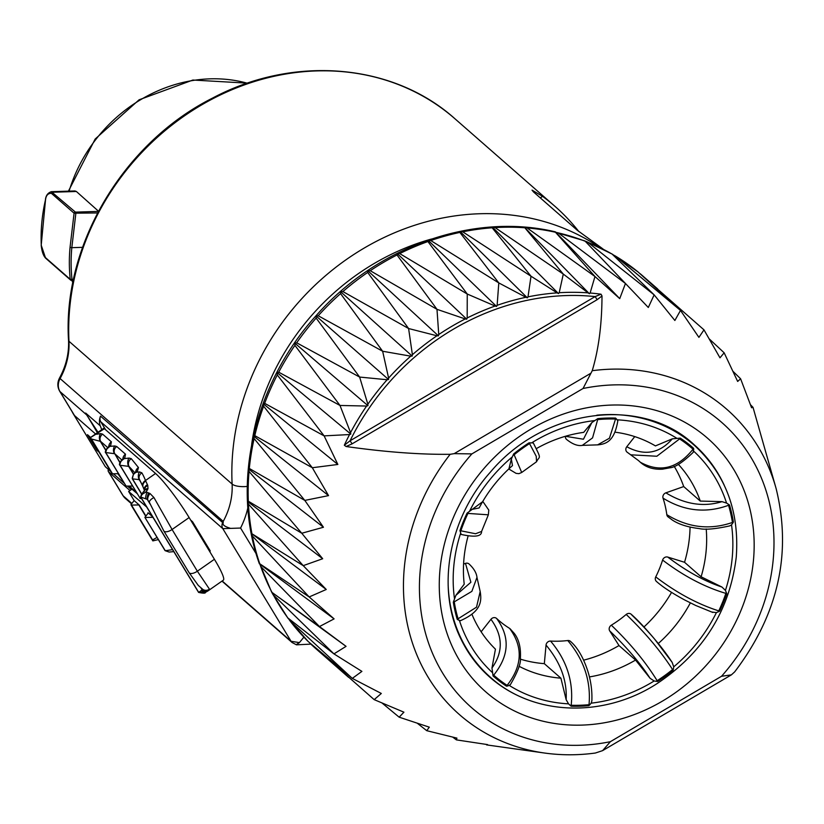 <?xml version="1.0" encoding="UTF-8"?>
<svg xmlns="http://www.w3.org/2000/svg" width="824" height="824" viewBox="0 0 824 824"><rect width="100%" height="100%" fill="white"/><g stroke="black" fill="none" stroke-linecap="round" stroke-linejoin="round"><path stroke-width="1.24" d="M333.957 653.896L273.3 594.866L271.776 592.291L319.475 626.549L334.101 618.875L309.175 596.947L326.252 589.479L303.232 565.645L322.689 558.734L301.769 533.252L323.451 527.247L304.818 500.405L254.122 438.584L253.617 436.051L254.801 435.649L312.317 467.733L263.608 406.201L263.278 403.77L264.669 403.338L324.12 435.875L277.286 374.93L277.122 372.623L278.718 372.191L339.993 405.459L294.92 345.359L294.889 343.196L296.681 342.805L359.625 377.062L316.148 318.074L316.22 316.086L318.219 315.757L382.645 351.251L410.723 356.164A239.269 210.872 131.2 0 0 388.598 378.082L382.645 351.251M308.186 641.525L289.924 620.73A247.9 218.473 131.2 0 0 308.279 641.608L352.301 678.399L289.924 620.73L288.194 618.227L333.947 653.885L346.059 646.356L272.002 592.415A247.9 218.473 131.2 0 1 269.16 586.729A247.9 218.473 131.2 0 1 260.693 566.438L259.776 563.781L309.175 596.947M487.571 744.597L456.403 739.88L452.767 737.15M456.403 739.88L456.929 738.119L426.739 730.682L417.387 723.317M426.739 730.682L429.304 727.17L399.156 717.179L382.037 703.016M399.156 717.179L403.925 712.183L374.178 699.638L309.288 642.473M319.485 626.559L260.693 566.438M309.185 596.957L252.36 535.991L251.258 533.344L303.232 565.645M303.242 565.655L248.446 504.113L247.55 501.476L248.312 501.198L301.769 533.252M301.78 533.262L249.044 471.431L248.343 468.835L249.312 468.475L304.818 500.405L328.539 495.615L312.317 467.733L337.85 464.468L324.12 435.875L349.541 434.557A239.269 210.872 131.2 0 0 344.329 445.228L346.09 446.515C385.344 452.057 420.034 454.652 450.151 454.302L454.199 453.643L471.874 453.9A189.685 167.169 131.2 0 0 435.505 659.931A189.685 167.169 131.2 0 0 610.378 741.682L602.612 750.633L595.35 753.033C578.18 755.361 561.257 755.361 544.571 753.033L486.593 744.896M382.645 351.261L340.57 293.612L340.724 291.799L342.897 291.562L408.601 328.529L367.689 272.435L367.906 270.828L370.244 270.715L436.988 309.33L397.003 254.966L397.25 253.565L399.722 253.596L467.249 294.024L427.924 241.545L428.171 240.351L430.756 240.546L498.798 282.92L459.854 232.419L460.07 231.451L462.748 231.822L531.016 276.225L492.175 227.785L492.33 227.022L495.07 227.599L563.286 274.083L524.332 227.167L527.102 227.949L594.969 276.514L555.469 232.244L584.927 240.938M527.102 227.949A247.9 218.473 131.2 0 1 555.469 232.244L558.209 232.873L625.457 283.487L585.04 241.061L587.79 242.266L654.153 294.868L612.582 254.534L615.281 255.955L680.5 310.421L638.013 271.92A247.9 218.473 131.2 0 0 615.281 255.955L637.951 271.868M639.269 273.043L703.933 329.806M709.207 338.87L724.152 352.796L737.655 381.44L740.601 378.783L751.591 407.756L753.012 407.324L776.115 488.55A202.91 178.829 131.2 0 0 592.229 370.707C598.626 349.5 601.88 324.584 602.004 295.95L597.163 299.668L352.116 443.837L346.09 446.515M732.989 371.336L740.601 378.783M750.489 404.728L753.012 407.324M346.059 646.356L319.475 626.549M374.178 699.638L381.316 693.468L352.301 678.399L361.901 671.385L333.947 653.885M350.561 432.61L339.993 405.459L366.598 406.047A239.269 210.872 131.2 0 0 350.561 432.61L350.797 434.073L349.541 434.557M367.854 404.224L359.625 377.062L387.126 379.74A239.269 210.872 131.2 0 0 367.854 404.224L367.947 405.676L366.598 406.047M412.391 354.701L408.601 328.529L436.936 335.77A239.269 210.872 131.2 0 0 412.391 354.701L412.185 356.081L410.723 356.164M438.749 334.534L436.988 309.33L465.241 318.95A239.269 210.872 131.2 0 0 438.749 334.534L438.419 335.842L436.936 335.77M467.187 317.971L467.249 294.024L495.1 306.034A239.269 210.872 131.2 0 0 467.187 317.971L466.724 319.176L465.241 318.95M497.13 305.323L498.798 282.92L525.928 297.289A239.269 210.872 131.2 0 0 497.13 305.323L496.563 306.435L495.1 306.034M527.999 296.856L531.016 276.225L557.127 292.87A239.269 210.872 131.2 0 0 527.999 296.856L527.35 297.835L525.928 297.289M559.197 292.726L563.286 274.083L588.089 292.86A239.269 210.872 131.2 0 0 559.197 292.726L558.487 293.571L557.127 292.87M602.004 295.95L601.036 294.199A239.269 210.872 131.2 0 0 590.118 293.014L594.969 276.514L619.73 298.628L625.457 283.487L648.303 307.486L654.153 294.868L674.866 320.484L680.5 310.421L698.917 337.377L703.984 329.858L719.98 357.822L724.152 352.796M776.115 488.55C792.049 553.357 778.227 614.477 734.678 671.879L731.382 674.866L721.546 676.267A189.685 167.169 131.2 0 0 757.926 470.236A189.685 167.169 131.2 0 0 583.052 388.495L592.229 370.707M601.036 294.199L595.124 296.599L597.163 299.668M344.329 445.228L350.076 440.778A236.622 208.534 131.2 0 1 595.124 296.599L350.076 440.778L352.116 443.837M590.118 293.014L589.366 293.715L588.089 292.86M388.598 378.082L388.537 379.514L387.126 379.74M589.366 293.715L524.332 227.167M271.652 592.178L259.776 563.781A247.9 218.473 131.2 0 1 252.36 535.991M619.73 298.628L555.438 231.884M558.487 293.571L492.33 227.022M527.35 297.835L460.07 231.451M496.563 306.435L428.171 240.351M466.724 319.176L397.25 253.565M438.419 335.842L367.906 270.828M412.185 356.081L340.724 291.799M388.537 379.514L316.22 316.086M367.947 405.676L294.889 343.196M350.797 434.073L277.122 372.623M337.85 464.468L263.278 403.77M328.539 495.615L253.617 436.051M323.451 527.247L248.343 468.835M322.689 558.734L247.55 501.476M326.252 589.479L251.258 533.344M334.101 618.875L259.385 563.812M251.68 444.373A228.722 201.581 -48.8 0 1 431.446 239.042M247.88 507.697A82.173 72.419 -48.8 0 1 240.577 528.05L222.799 528.637L291.068 641.278L299.411 642.627L296.692 644.337M303.881 637.158L299.411 642.627M230.061 528.205C224.674 526.536 222.377 524.806 223.16 523.013L100.518 416.12A13.699 12.072 -48.8 0 0 100.26 425.833L101.743 429.654M223.16 523.013L223.222 521.386A68.485 60.348 -48.8 0 0 232.121 484.069A242.421 213.643 -48.8 0 1 355.093 253.668A242.421 213.643 -48.8 0 1 599.769 247.458M100.26 425.833L85.655 413.051L97.376 432.713M222.501 522.91A6.85 6.036 -48.8 0 0 222.799 528.637L100.816 421.847A6.85 6.036 -48.8 0 1 100.518 416.12M190.653 520.078L192.569 521.757L210.264 550.957L208.348 549.278M100.816 421.847L105.606 429.757M203.477 539.751L201.561 538.072M95.563 433.98L74.51 415.543A6.85 3.121 148.8 0 1 74.222 415.193A6.85 3.121 148.8 0 1 74.047 414.781M129.986 490.538L108.644 471.853A6.85 3.121 -31.2 0 1 108.356 471.513A6.85 3.121 -31.2 0 1 108.438 469.443M45.608 199.284L45.464 199.387C45.979 195.432 47.926 192.868 51.315 191.683L74.953 190.952L76.375 191.487L98.695 211.397M97.572 212.942L74.088 213.2L70.04 247.396A169.837 149.669 131.2 0 0 70.236 279.315L45.402 257.572L41.293 245.459A169.837 149.669 -48.8 0 1 45.547 199.552C46.113 195.36 48.05 193.28 51.366 193.31L74.088 213.2A1.37 1.205 131.2 0 1 75.437 212.118L75.818 213.622L71.822 247.674L70.04 247.396M71.389 280.325A1.37 1.205 -48.8 0 1 70.236 279.315L71.997 279.449L71.389 280.325M51.315 191.683L75.437 212.118L98.375 211.407M82.555 247.334L71.822 247.674M86.015 413.957L98.005 432.27M121.952 479.527L117.863 473.697M152.821 540.863L131.037 504.916A1.37 0.628 -31.2 0 1 131.232 504.226L134.168 500.601L128.637 491.475L131.974 489.147L131.057 487.633M202.951 589.51L198.275 585.411L189.067 572.629A6.85 3.121 -31.2 0 0 197.358 571.207L214.405 559.28A41.087 5.222 55 0 1 223.356 580.158L208.472 590.561M214.405 559.28L189.129 517.554A41.087 5.222 55 0 0 155.551 473.481L104.421 428.717L90.753 437.451M90.321 437.647L103.659 428.326A6.85 0.865 55 0 1 104.421 428.717M132.242 478.105L133.437 474.294L137.443 471.122L138.473 467.569L131.232 458.638L129.049 458.072L124.197 458.628L124.785 457.979A5.428 2.925 -136.9 0 0 123.126 458.628L121.128 460.76L124.197 458.628C120.232 461.533 118.872 463.747 120.119 465.282L128.668 466.363L133.467 474.274M110.663 445.609A5.428 2.925 -136.9 0 0 109.005 446.268L107.007 448.4L110.663 445.609L111.374 441.818L102.609 434.145L100.641 433.609A5.459 3.739 89 0 0 100.291 441.314L91.433 439.007L90.28 437.678L112.074 473.625A1.37 0.628 148.8 0 1 112.126 473.151M105.719 452.139L107.007 448.4C105.297 451.047 104.895 452.531 105.791 452.86L125.959 485.851M105.905 452.551L105.997 452.922C104.741 451.418 106.08 449.224 110.014 446.34L114.773 445.969A5.469 3.801 88.9 0 0 114.412 453.684L105.905 452.551M119.83 464.499L121.128 460.76C119.418 463.346 119.016 464.839 119.913 465.22L140.08 498.211M129.049 458.072A5.881 3.873 89.2 0 0 128.668 466.363L133.663 474.058M131.232 458.638A5.953 5.16 130.9 0 0 129.1 466.528L134.899 472.77M138.473 467.569A5.469 4.985 150.2 0 0 135.713 471.874M137.443 471.122A5.284 2.781 -133.2 0 0 135.878 471.688M141.666 494.225L132.303 478.775L133.437 474.294L135.991 471.575M141.769 494.112L132.53 478.868C132.52 475.397 133.818 473.172 136.423 472.204L139.586 471.936A5.469 3.76 88.9 0 0 139.235 479.64L139.689 479.836A5.48 4.882 150.4 0 1 139.627 479.733L142.933 486.675A5.48 4.862 158.7 0 0 143.046 486.933M132.53 478.868L139.235 479.64L141.594 483.544M139.586 471.936L141.862 472.852A279.398 127.164 148.8 0 1 145.508 480.505L147.774 485.449L147.99 488.704L146.054 492.052L149.978 493.494L153.923 497.531L172.072 529.492L189.129 517.554M147.506 489.878A5.407 2.482 -145.9 0 0 144.55 490.352L141.419 494.513L140.976 497.099C141.192 495.028 142.882 493.349 146.054 492.052L141.419 494.513L140.667 496.821L141.151 497.933L197.801 591.117M141.151 497.933L140.976 497.099L145.807 498.85A5.315 2.153 -74.2 0 1 147.115 492.34M145.807 498.85L147.28 499.375A5.428 2.297 -72 0 1 148.732 492.886M150.236 504.247L147.28 499.375L149.608 502.692A5.902 2.184 -28.8 0 1 149.412 502.424L149.36 502.259M201.684 588.645L202.138 589.881A5.428 4.357 53.1 0 0 207.947 590.911A5.428 4.357 53.1 0 0 208.091 590.818L208.709 590.386L208.091 590.818M149.402 502.382A5.902 2.184 -28.8 0 1 153.923 497.531M147.774 485.449A5.48 4.171 158.6 0 0 144.509 490.435M147.99 488.704A5.459 3.09 -159.8 0 0 144.581 490.29M201.097 588.171L202.138 589.881L198.718 592.363L206.34 591.838M201.334 590.458A5.315 4.141 52.9 0 0 206.773 591.632A5.315 4.141 52.9 0 0 207.143 591.385M203.034 589.562A5.902 5.727 -40.2 0 0 209.451 589.15L208.709 590.386A5.48 4.893 48.4 0 1 202.014 589.407M149.412 502.424L163.78 530.903A6.85 3.121 -31.2 0 0 172.072 529.492L197.358 571.207L209.451 589.15M172.577 549.639L165.284 550.731L169.147 552.049L173.699 551.637M165.284 550.731L144.89 517.379L165.037 550.607L169.147 552.049M157.054 537.433L152.584 539.895L131.49 505.091A1.37 0.628 -31.2 0 1 131.037 504.916M152.739 539.72L152.842 540.894L152.584 539.895M152.842 540.894L158.352 539.576M310.875 644.121L296.506 644.832L292.118 642.535A6.85 6.036 131.2 0 1 291.068 641.278L222.181 580.971M603.25 249.198A242.421 213.643 131.2 0 0 600.984 247.499L577.305 230.287L533.478 191.92L532.036 190.128L542.553 196.339L540.317 197.904M578.87 231.585A242.421 213.643 131.2 0 0 554.799 206.196A242.421 213.643 131.2 0 0 542.553 196.339M134.168 500.601L139.246 505.05A1.37 0.628 148.8 0 0 138.854 504.947L131.49 505.091M152.492 516.648L148.011 512.724A1.37 0.628 148.8 0 1 148.073 512.796A1.37 0.628 148.8 0 1 147.877 513.486L144.89 517.379M152.893 517.307L145.117 517.472M136.341 492.33L129.358 486.119M128.637 491.475L146.61 506.945M141.501 498.52L140.049 498.458M131.974 489.147L137.062 493.514M118.409 473.687L112.528 473.81A1.37 0.628 148.8 0 1 112.074 473.625M132.53 486.047L125.928 486.088M72.471 412.494L105.338 466.724L110.766 471.472M113.413 473.79L124.197 483.235M127.535 486.15L131.407 489.549M90.589 437.462L87.457 434.67L96.944 450.316L99.035 452.118M96.944 450.316L97.644 449.822M695.363 446.227A154.768 136.393 131.2 0 0 691.212 442.179M596.792 415.193A154.428 136.094 -48.8 0 1 694.096 445.104L688.349 440.067A154.428 136.094 131.2 0 0 686.598 438.564M487.386 675A154.768 136.393 131.2 0 0 491.938 678.585M483.194 670.911A154.428 136.094 131.2 0 0 484.914 672.446L490.661 677.483C532.974 715.747 603.147 718.363 656.738 683.817C703.191 652.938 729.693 610.718 736.254 557.148C739.591 511.313 725.542 473.965 694.096 445.104M674.176 466.302A130.11 114.67 131.2 0 1 683.704 486.562L665.874 492.845C684.796 504.36 703.511 507.306 722.009 501.651L726.562 503.083L729.487 504.958A151.688 133.684 131.2 0 1 733.391 522.107L731.527 524.857L729.765 525.887C715.335 529.059 705.117 529.956 699.102 528.555C687.927 527.216 679.069 524.424 672.549 520.191L667.904 516.761M481.618 531.315L481.577 531.459C481.69 536.486 474.892 537.475 461.183 534.436L459.947 530.625A151.688 133.684 131.2 0 1 467.074 513.136L482.596 501.744M508.913 468.835L511.344 459.102L513.64 453.973A151.688 133.684 131.2 0 1 529.059 442.818L533.303 442.941C542.12 460.606 539.607 455.291 536.527 461.759L536.445 461.811M565.419 436.277L583.444 439.233L591.859 422.578L597.771 418.633A151.688 133.684 131.2 0 1 615.61 418.077L617.846 420.786C614.333 441.427 606.248 444.033 597.534 444.898L609.441 438.224L615.528 419.045A150.658 132.777 -48.8 0 0 597.678 419.601L597.771 418.633M634.758 436.607L626.776 446.752C644.368 456.187 659.55 453.55 672.322 438.832L680.222 438.111A151.688 133.684 131.2 0 1 693.664 448.359L693.211 452.345C682.777 462.336 674.99 467.486 669.861 467.805L662.558 469.165C653.535 469.711 646.14 467.424 640.392 462.305A4.11 3.626 -48.8 0 1 640.32 462.233A106.141 93.545 131.2 0 0 638.384 460.492L630.669 454.807L656.831 456.249L679.584 438.914A150.658 132.777 -48.8 0 1 693.025 449.173C677.565 468.619 659.993 472.976 640.31 462.233M667.934 516.782A4.11 3.626 -48.8 0 1 666.812 514.67A106.141 93.545 131.2 0 0 663.042 498.149C684.147 511.148 705.983 513.527 728.55 505.287A150.658 132.777 -48.8 0 1 732.454 522.447C709.804 530.275 687.916 527.679 666.812 514.66M469.031 563.956C473.882 568.467 476.529 572.989 476.993 577.531L480.176 591.539L476.519 607.175L457.217 619.329L458.34 619.988A4.11 1.051 -109.4 0 0 458.154 618.999A150.658 132.777 131.2 0 1 454.251 601.85L471.864 591.364L476.972 577.387M498.551 620.225A106.141 93.545 131.2 0 0 509.572 628.362C523.209 646.778 522.395 665.782 507.121 685.372L506.492 686.186L507.883 685.949L507.121 685.372A150.658 132.777 131.2 0 1 493.679 675.124C509.263 655.77 510.252 636.89 496.625 618.484L498.551 620.225M520.304 659.118A130.11 114.67 131.2 0 0 544.324 663.66L546.044 645.089A4.11 3.626 -48.8 0 1 550.556 641.072A106.141 93.545 131.2 0 0 567.746 640.536C583.969 659.756 591.066 681.139 589.026 704.685A150.658 132.777 -48.8 0 1 571.187 705.241C573.648 681.675 566.768 660.292 550.566 641.072M611.336 625.189A106.141 93.545 131.2 0 0 626.199 614.447C645.182 632.688 660.642 651.053 672.58 669.541L673.074 670.324L673.455 668.81A4.11 1.875 147.7 0 1 672.58 669.541A150.658 132.777 131.2 0 1 657.15 680.706C645.573 661.95 630.309 643.441 611.336 625.189A4.11 3.626 -48.8 0 0 609.698 630.865L618.999 645.553L635.562 660.065L650.105 678.306C640.124 663.032 626.652 647.221 609.698 630.865M655.739 576.913A106.141 93.545 131.2 0 0 662.599 560.062C683.446 575.924 704.53 587.038 725.872 593.383A150.658 132.777 -48.8 0 1 718.755 610.883C697.578 604.116 676.576 592.796 655.739 576.903A4.11 3.626 -48.8 0 0 656.357 581.363M626.776 446.752A4.11 3.626 -48.8 0 0 627.373 452.355L630.679 454.797M565.408 436.421A4.11 3.626 -48.8 0 0 566.51 439.388C572.484 444.198 577.737 446.186 582.3 445.382L592.559 437.884L597.678 419.601A4.11 1.236 5.3 0 1 596.535 419.591M582.3 445.372L597.225 444.878M521.705 472.482L514.125 454.745A150.658 132.777 -48.8 0 1 529.554 443.59L536.239 456.311L536.537 461.759L521.695 472.482M468.331 512.291A4.11 1.813 107.2 0 1 467.95 513.414L488.354 514.815L481.577 531.459L475.572 533.746L459.947 530.625M663.042 498.149A4.11 3.626 -48.8 0 1 665.874 492.845M662.599 560.062A4.11 3.626 -48.8 0 1 667.77 557.076L684.538 562.277A130.11 114.67 131.2 0 0 690.059 527.092M643.987 626.961A130.11 114.67 131.2 0 0 671.55 592.394M626.199 614.447A4.11 3.626 -48.8 0 1 631.081 614.179M583.629 660.168A130.11 114.67 131.2 0 0 618.999 645.553M567.746 640.536A4.11 3.626 -48.8 0 1 570.424 641.329C577.325 647.283 583.021 656.903 587.502 670.18C590.829 680.294 592.281 690.553 591.859 700.956L591.199 703.15L588.933 705.663A151.688 133.684 131.2 0 1 571.094 706.22L568.55 703.851L566.15 699.679C567.169 680.531 560.464 662.341 546.044 645.089M471.874 614.127A130.11 114.67 131.2 0 0 495.451 649.178L491.969 667.986C503.33 652.041 503.001 635.819 490.96 619.308A4.11 3.626 -48.8 0 1 496.625 618.484M490.96 619.308L481.144 631.792M463.582 564.049L465.488 563.379A4.11 3.626 -48.8 0 1 469.011 563.935M511.344 459.102L512.476 465.612A130.11 114.67 131.2 0 0 479.146 507.955L471.719 509.448M468.114 535.961A130.11 114.67 131.2 0 0 464.221 584.164L455.899 595.319L470.885 582.259L465.488 563.379M544.324 663.66L560.897 678.173L566.15 699.679M519.017 666.256A130.11 114.67 131.2 0 0 560.897 678.173M589.387 676.926A130.11 114.67 131.2 0 0 635.562 660.065M658.242 643.565A130.11 114.67 131.2 0 0 690.347 602.9M684.538 562.277L701.111 576.79A130.11 114.67 131.2 0 0 706.209 528.987M683.704 486.562L700.276 501.074A130.11 114.67 131.2 0 0 678.337 464.345M672.322 438.832L655.43 445.908A130.11 114.67 131.2 0 0 614.817 432.147M591.859 422.578L583.701 432.363A130.11 114.67 131.2 0 0 536.414 448.575M673.074 670.324A151.688 133.684 131.2 0 1 657.645 681.479L654.153 680.985L650.105 678.306M631.73 614.931C648.694 631.277 662.156 647.097 672.147 662.372L654.4 638.858C645.038 627.754 637.282 619.545 631.133 614.22M672.147 662.372L673.744 666.822L673.455 668.81M667.77 557.076C686.444 571.248 704.499 581.229 721.937 587.038L725.439 590.406L726.758 593.661A151.688 133.684 131.2 0 1 719.64 611.151L716.406 612.613L711.771 612.026M721.937 587.038L701.111 576.79M722.009 501.651L700.276 501.074M509.994 628.671L514.413 633.563C519.017 639.743 521.005 647.983 520.397 658.252C521.026 663.289 517.688 672.085 510.386 684.641L507.883 685.949M506.492 686.186A151.688 133.684 131.2 0 1 493.051 675.927L491.969 667.986M480.176 591.539C481.896 601.613 481.051 611.542 460.482 620.678L458.34 619.988M457.217 619.329A151.688 133.684 131.2 0 1 453.313 602.179L455.899 595.319M310.246 643.523A247.9 218.473 131.2 0 0 316.55 649.291L348.603 677.349M273.3 594.866A247.9 218.473 131.2 0 0 288.276 618.525M248.446 504.113A247.9 218.473 131.2 0 0 251.825 533.169M249.044 471.431A247.9 218.473 131.2 0 0 248.312 501.198M254.122 438.584A247.9 218.473 131.2 0 0 249.312 468.475M263.608 406.201A247.9 218.473 131.2 0 0 254.801 435.649M277.286 374.93A247.9 218.473 131.2 0 0 264.669 403.338M294.92 345.359A247.9 218.473 131.2 0 0 278.718 372.191M316.148 318.074A247.9 218.473 131.2 0 0 296.681 342.805M340.57 293.612A247.9 218.473 131.2 0 0 318.219 315.757M367.689 272.435A247.9 218.473 131.2 0 0 342.897 291.562M397.003 254.966A247.9 218.473 131.2 0 0 370.244 270.715M427.924 241.545A247.9 218.473 131.2 0 0 399.722 253.596M459.854 232.419A247.9 218.473 131.2 0 0 430.756 240.546M492.175 227.785A247.9 218.473 131.2 0 0 462.748 231.822M524.249 227.733A247.9 218.473 131.2 0 0 495.07 227.599M585.215 241.247A247.9 218.473 131.2 0 0 558.209 232.873M612.912 254.554A247.9 218.473 131.2 0 0 587.79 242.266M657.665 288.966L643.132 276.246A247.9 218.473 131.2 0 0 640.124 273.661M450.151 454.302A202.91 178.829 131.2 0 0 544.571 753.033M590.53 373.427L454.199 453.643M240.577 528.05L256.171 553.769M247.282 486.428A13.699 4.79 177.2 0 1 232.121 484.069L68.979 341.26A242.421 213.643 -48.8 0 1 203.044 104.092A242.421 213.643 -48.8 0 1 454.972 118.79L554.799 206.196M74.51 415.543L59.967 391.554A13.699 12.072 -48.8 0 1 60.09 378.566L223.222 521.386M74.222 415.193L59.678 391.204A6.85 3.121 -31.2 0 0 59.967 391.554L86.51 414.791M72.893 282.488A143.85 126.783 -48.8 0 1 72.018 280.376M69.103 191.137A143.85 126.783 -48.8 0 1 247.334 83.224M73.326 280.335L71.554 280.387A1.37 1.37 0 0 1 70.606 280.047L45.773 258.303C43.353 255.842 41.828 251.505 41.2 245.305L45.547 199.552M45.773 258.303A1.37 1.205 -48.8 0 1 45.402 257.572M71.812 247.674A168.467 148.464 131.2 0 0 71.997 279.449L73.521 279.398M76.375 191.487L52.715 192.229A1.37 1.205 131.2 0 0 51.366 193.31M71.719 280.315L73.346 280.263M59.678 391.204C57.278 386.889 57.247 382.439 59.596 377.876A6.85 0.793 28.7 0 0 60.09 378.566A68.485 60.348 131.2 0 0 68.979 341.26A6.85 2.39 -2.8 0 1 68.536 340.466C62.439 245.294 123.363 142.83 212.468 98.128C293.694 54.889 393.11 63.18 454.972 118.79M122.714 495.08A6.85 3.121 -31.2 0 0 122.889 495.502L125.289 498.366A13.699 12.072 -48.8 0 1 123.178 495.842L108.644 471.853M108.356 471.513L122.889 495.502A6.85 3.121 -31.2 0 0 123.178 495.842L131.861 503.443M124.785 457.979L125.495 454.178L116.73 446.515L114.773 445.969M144.694 491.135L142.933 486.675A5.48 4.862 158.7 0 1 145.508 480.505L155.551 473.481M100.641 433.609L96.521 434.248M116.73 446.515A5.48 4.831 131.2 0 0 114.814 453.797L119.81 462.573M121.89 459.998L114.814 453.797L119.954 462.274M125.495 454.178A5.48 4.831 131.2 0 0 122.91 458.886M141.862 472.852A5.48 4.882 150.4 0 0 139.627 479.723M145.776 481.082A5.48 4.779 158.6 0 0 143.118 487.149M141.378 498.015L198.625 592.26M147.743 499.869A5.48 2.513 -60.9 0 1 149.978 493.494M147.455 484.749A5.48 4.264 158.3 0 0 144.427 490.455A5.48 4.264 158.3 0 0 144.447 490.517M197.997 591.447L198.584 592.394C203.332 593.424 205.619 593.414 205.423 592.363L208.523 590.53M105.832 449.914L100.291 441.314L105.688 450.213M107.769 447.628L100.693 441.437A5.48 4.831 131.2 0 1 102.609 434.145M145.858 515.958L139.246 505.05M140.276 498.541L120.119 465.282M112.528 473.81L91.433 439.007M145.673 516.195L138.854 504.947M111.374 441.818A5.48 4.831 131.2 0 0 108.789 446.526M126.154 486.181L105.997 452.922M610.378 741.682L721.546 676.267M583.052 388.495L471.874 453.9M739.89 480.845A168.467 148.464 -48.8 0 1 662.239 701.224A168.467 148.464 -48.8 0 1 453.54 649.322A168.467 148.464 -48.8 0 1 531.192 428.943A168.467 148.464 -48.8 0 1 739.89 480.845M534.24 701.986A154.768 136.393 -48.8 0 1 489.899 677.266C477.807 666.647 468.176 653.937 461.007 639.125C436.143 589.593 447.988 519.45 490.352 472.162C543.964 408.055 641.834 395.788 693.787 444.373A154.768 136.393 -48.8 0 1 723.379 483.431A154.768 136.393 -48.8 0 1 724.152 485.068M448.143 584.989A154.428 136.094 131.2 0 0 490.661 677.483M731.527 524.857A149.618 131.861 -48.8 0 1 732.237 557.518A149.618 131.861 -48.8 0 1 725.439 590.406M454.508 598.852A149.618 131.861 -48.8 0 1 453.797 566.191A149.618 131.861 -48.8 0 1 460.595 533.293M469.628 511.086A149.618 131.861 -48.8 0 1 512.301 456.877M531.882 442.715A149.618 131.861 -48.8 0 1 594.835 420.559M617.485 419.849A149.618 131.861 -48.8 0 1 676.679 438.203M693.736 451.222A149.618 131.861 -48.8 0 1 726.562 503.083M733.391 522.107L732.454 522.447A4.11 1.051 -109.4 0 1 732.629 523.436M728.251 504.195A4.11 1.051 70.6 0 1 728.55 505.287L729.487 504.958M467.074 513.136L467.95 513.414A150.658 132.777 131.2 0 0 460.832 530.903A4.11 1.813 -72.8 0 1 460.338 531.913M654.153 680.985A149.618 131.861 -48.8 0 1 591.199 703.15M716.406 612.613A149.618 131.861 -48.8 0 1 673.744 666.822M568.55 703.851A149.618 131.861 -48.8 0 1 509.366 685.496M492.299 672.477A149.618 131.861 -48.8 0 1 459.473 620.616M657.645 681.479L657.15 680.706A4.11 1.875 -32.3 0 1 656.151 681.324M718.26 611.892A4.11 1.813 -72.8 0 0 718.755 610.883L719.64 611.151M726.243 592.271A4.11 1.813 107.2 0 1 725.872 593.383L726.758 593.661M453.952 600.748A4.11 1.051 70.6 0 1 454.251 601.85L453.313 602.179M492.803 674.444L493.679 675.124L493.051 675.927M570.043 705.22A4.11 1.236 5.3 0 0 571.187 705.241L571.094 706.22M590.056 704.592A4.11 1.236 -174.7 0 1 589.026 704.685L588.933 705.663M693.787 449.739L693.025 449.173L693.664 448.359M678.708 438.234L679.584 438.914L680.222 438.111M616.548 418.963A4.11 1.236 -174.7 0 1 615.528 419.045L615.61 418.077M530.429 442.859A4.11 1.875 147.7 0 1 529.554 443.59L529.059 442.818M513.125 455.373A4.11 1.875 -32.3 0 0 514.125 454.745L513.64 453.973M288.009 618.288L272.342 593.486M259.354 563.729C230.617 483.739 254.163 383.078 316.921 314.768C377.722 246.057 473.718 212.376 555.335 231.843M586.42 241.525L612.654 254.338M640.063 273.619L643.132 276.246M72.842 282.714L71.863 280.376M68.423 191.158L95.162 139.04L139.091 99.807L192.888 80.041L247.56 83.152M59.596 377.876C66.126 365.753 69.113 353.28 68.536 340.466M189.067 572.629L163.78 530.903M125.289 498.366L131.541 503.835M221.975 581.116L292.118 642.535M602.56 750.654L731.444 674.825M482.792 501.394L488.776 510.077L488.354 514.804M656.409 581.414C662.578 586.904 672.013 593.095 684.723 599.996L695.641 605.444L712.77 612.448M496.553 618.412L497.191 618.999M626.951 452.046L630.607 454.755M508.769 468.969L516.092 473.367L518.904 473.666L521.695 472.492"/></g></svg>
